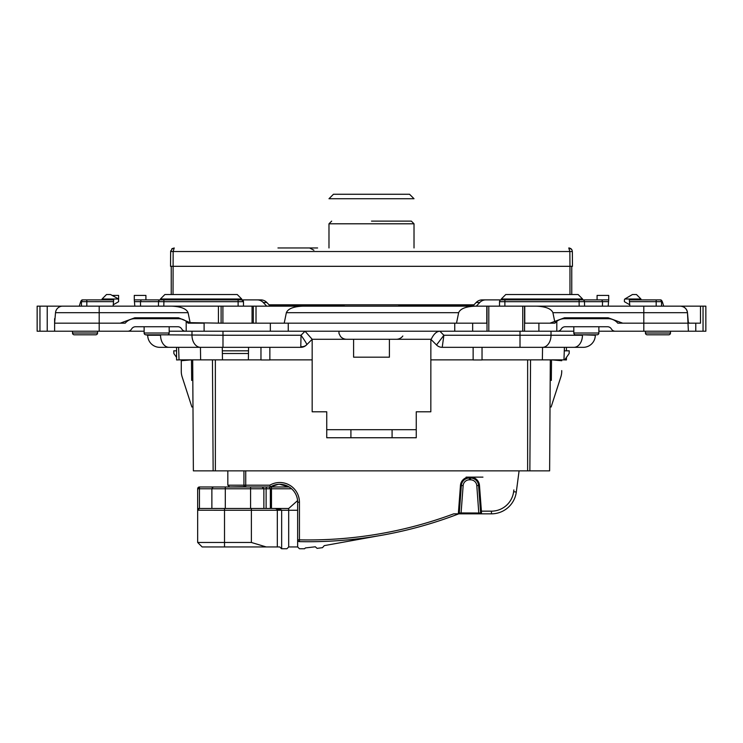 <?xml version="1.0" encoding="UTF-8"?>
<svg xmlns="http://www.w3.org/2000/svg" width="743" height="743" viewBox="0 0 743 743"><rect width="100%" height="100%" fill="white"/><g stroke="black" fill="none" stroke-linecap="round" stroke-linejoin="round"><path stroke-width="1.11" d="M402.827 336.012A8.052 8.052 0 0 1 396.353 339.282L346.647 339.282A8.052 8.052 0 0 1 340.498 336.421L338.975 333.421L338.975 331.22L338.975 333.421M595.292 334.805L597.084 334.805A1.792 1.792 0 0 0 598.877 333.013L573.81 333.013A1.792 1.792 0 0 0 575.602 334.805L597.084 334.805A1.792 1.792 0 0 0 598.877 333.013L598.877 331.22L688.389 331.22L687.479 312.692L688.389 323.168L617.786 323.168A12.529 12.529 0 0 0 608.183 318.691L564.504 318.691A12.529 12.529 0 0 0 556.804 321.338L556.804 331.22L573.81 331.22M615.278 331.22A4.477 4.477 0 0 1 611.396 328.982A4.477 4.477 0 0 0 607.523 326.744L565.163 326.744A4.477 4.477 0 0 0 561.29 328.982A4.477 4.477 0 0 1 557.408 331.22L524.549 331.22L524.549 306.153L705.85 306.153L705.85 331.22L688.389 331.22M538.898 331.22L538.898 323.168L554.9 323.168L556.804 321.338M475.288 306.153C465.87 306.525 460.316 308.707 458.645 312.692L456.508 323.168L256.019 323.168L256.019 306.153L488.801 306.153L488.801 331.22L454.753 331.22L454.753 323.168L288.247 323.168L288.247 331.22L185.592 331.22A4.477 4.477 0 0 1 181.71 328.982A4.477 4.477 0 0 0 177.837 326.744L135.477 326.744A4.477 4.477 0 0 0 131.604 328.982A4.477 4.477 0 0 1 127.722 331.22L54.61 331.22L54.61 323.168L99.191 323.168L54.61 323.168L55.001 318.691M582.447 334.805L595.292 335.251A12.083 12.083 0 0 1 583.209 347.334L442.215 347.334A8.052 8.052 0 0 1 436.522 344.975L443.887 335.251L442.215 347.334M566.426 350.826L566.426 347.334L573.902 347.334A12.083 8.544 90 0 0 582.447 335.251L551.018 335.251A12.083 8.544 90 0 1 542.474 347.334M454.753 331.22L288.247 331.22M520.007 331.22L520.007 335.251L443.887 335.251L439.856 331.22C433.606 331.554 431.163 340.61 430.856 339.282L430.829 411.789L416.256 411.789L416.256 437.748L326.744 437.748L326.744 429.695L350.91 429.695L350.91 437.748M436.522 344.975L430.829 339.282L394.942 339.282M125.214 323.168L99.191 323.168L125.214 323.168A12.529 12.529 0 0 1 134.817 318.691L178.496 318.691A12.529 12.529 0 0 1 186.196 321.338L186.196 331.22L169.19 331.22M186.196 321.338L188.1 323.168L204.102 323.168L204.102 331.22M300.785 347.334L301.008 335.251C305.234 341.186 307.128 344.353 306.71 344.743L306.478 344.975A8.052 8.052 0 0 1 300.785 347.334L159.791 347.334A12.083 12.083 0 0 1 147.708 335.251L145.916 334.805A1.792 1.792 0 0 1 144.123 333.013L169.19 333.013A1.792 1.792 0 0 1 167.398 334.805L145.916 334.805A1.792 1.792 0 0 1 144.123 333.013L144.123 331.22L127.722 331.22M54.61 318.691L54.61 323.168L55.521 312.692A7.161 7.161 0 0 1 62.653 306.153L221.108 306.153L221.108 323.168L222.9 323.168L222.9 306.153L221.108 306.153M392.09 437.748L392.09 429.695L416.256 429.695L416.256 437.748M392.09 429.695L350.91 429.695M222.993 347.334L222.993 335.251L301.008 335.251L305.039 331.22L312.171 339.282L312.171 411.789L326.744 411.789L326.744 437.748M389.406 339.282L389.406 357.179L353.594 357.179L353.594 339.282M347.733 339.282L312.171 339.282L306.71 344.743A8.052 7.207 -135 0 1 301.008 346.647M277.956 247.967L317.605 247.967M313.899 250.205L309.59 247.967L313.899 250.205M571.757 266.319L571.757 294.525M171.243 294.525L171.243 266.319M473.96 304.816L269.04 304.816M572.472 266.319L572.351 251.524L572.472 266.319L569.965 266.319L569.853 251.524L568.776 247.967L570.986 248.729L572.008 250.029M170.528 266.319L170.649 251.524L170.528 266.319L569.965 266.319L569.965 294.525M174.224 247.967L171.707 249.007L174.224 247.967L172.014 248.738L174.224 247.967L173.147 251.524L572.351 251.524L571.989 249.964M571.59 249.342L568.776 247.967L571.293 249.007M172.441 248.45L170.649 251.515L173.147 251.524L173.035 294.525M371.5 221.117L411.334 221.117L371.5 221.117M371.5 198.734L328.982 198.734L333.458 194.257L409.542 194.257L414.018 198.734L371.5 198.734M550.312 359.872L549.625 470.867L527.641 470.867L529.861 470.867L530.548 359.872M192.688 359.872L193.375 470.867L527.641 470.867L527.641 359.872M215.359 359.872L215.359 470.867L213.139 470.867L212.452 359.872M191.666 380.453L191.49 359.872M551.51 359.872L551.334 380.453M561.727 370.608L561.727 371.333A17.906 17.906 0 0 1 560.863 376.84L551.102 407.034L560.863 376.84M191.118 359.872L181.273 360.726L181.273 371.333A17.906 17.906 0 0 0 182.137 376.84L191.898 407.034L182.137 376.84M181.273 360.726L181.273 370.608M269.458 305.262L286.677 305.262L286.677 306.153M282.21 306.153L282.21 305.262M286.677 305.262L344.195 305.262L344.195 306.153M473.542 305.262L460.79 305.262L460.79 306.153L460.79 305.262L398.805 305.262L398.805 306.153M561.727 360.726L551.882 359.872M459.285 513.014L461.357 485.485L458.784 513.84A419.266 419.266 0 0 1 299.401 541.628A1.792 1.792 0 0 1 297.646 539.845L297.646 502.203A17.906 17.906 0 0 0 279.739 484.297L289.176 486.981L270.313 486.981L278.068 484.38M245.729 470.867L245.729 485.198L269.82 485.198L270.313 486.981L271.474 486.981L270.313 486.981A17.906 17.906 0 0 1 279.739 484.297A17.906 17.906 0 0 0 270.313 486.981L229.615 486.981L227.822 485.198L243.936 485.198L243.936 470.867M458.394 513.84L453.713 513.84A417.473 417.473 0 0 1 299.438 539.845L299.401 541.628A1.792 1.792 0 0 1 297.646 539.845L297.646 546.95L288.693 546.95L286.909 548.743L281.532 548.743L279.739 546.95L277.325 546.95L277.325 510.255L251.375 510.255L251.375 542.474L266.217 546.95L277.325 546.95M227.99 486.981L244.753 486.693M466.102 477.136L470.551 477.136A8.953 8.953 0 0 1 479.476 485.42L481.408 511.156L491.448 511.156L491.448 513.84A25.067 25.067 0 0 0 516.301 492.042L519.088 470.867L516.301 492.042A25.067 25.067 0 0 1 491.448 513.84L457.827 513.84M481.891 513.84L478.845 513.84L481.538 513.84L481.408 511.156L480.517 511.221L480.647 513.014L478.585 485.485A8.052 8.052 0 0 0 470.551 478.028L470.551 477.136L482.95 477.136M461.087 513.84L458.784 513.84L461.087 513.84L461.087 512.949L480.647 513.014A0.892 0.892 0 0 0 481.538 513.84M459.388 513.041L458.784 513.84A0.892 0.892 0 0 0 459.285 513.097A0.892 0.892 0 0 1 458.784 513.84L459.388 513.041L461.087 512.949L463.14 485.616A6.269 6.269 0 0 1 469.39 479.82L470.551 479.82A6.269 6.269 0 0 1 476.802 485.616L478.585 485.485A8.052 8.052 0 0 0 470.551 478.028L469.39 478.028A8.052 8.052 0 0 0 461.357 485.485L463.14 485.616M478.845 513.84L476.802 485.616M458.691 513.84L459.49 513.004M245.729 486.981A1.792 1.792 0 0 1 243.936 485.198L245.729 485.198L245.729 486.981L199.449 486.981L197.666 488.773L197.666 542.474L202.142 546.95L197.666 542.474L197.666 508.472L224.516 508.472L224.516 510.255L197.666 510.218M488.801 331.22L524.549 331.22M488.801 306.153L524.549 306.153M645.426 333.013A1.792 1.792 0 0 0 647.218 334.805L668.7 334.805L647.218 334.805A1.792 1.792 0 0 1 645.426 333.013L645.426 331.22L645.426 333.013L670.492 333.013A1.792 1.792 0 0 1 668.7 334.805A1.792 1.792 0 0 0 670.492 333.013L670.492 331.22L670.492 333.013M70.269 306.153L74.17 306.153M65.793 306.153L37.15 306.153L37.15 331.22L54.61 331.22M72.508 333.013L72.508 331.22L72.508 333.013A1.792 1.792 0 0 0 74.3 334.805L95.782 334.805L74.3 334.805A1.792 1.792 0 0 1 72.508 333.013L97.574 333.013L97.574 331.22L97.574 333.013A1.792 1.792 0 0 1 95.782 334.805A1.792 1.792 0 0 0 97.574 333.013M624.835 299.002L640.949 299.002L636.472 294.525L632.442 294.525L624.835 299.002A2.666 2.666 0 0 0 624.389 299.893L624.389 301.686L629.739 304.769L629.312 299.893L629.47 301.649L661.539 301.686A1.792 1.792 0 0 0 659.747 299.893L649.568 299.893M601.793 299.893L608.721 299.893L608.721 295.417L597.084 295.417L597.084 299.893L582.586 299.893L601.793 299.893L602.536 301.649L608.573 301.649L608.721 299.893L501.376 299.893M499.51 306.153L499.51 301.686A1.792 1.792 0 0 1 501.302 299.893L482.17 299.893A8.953 8.517 90 0 0 476.152 302.512L472.687 306.153M501.284 299.002L505.76 294.525L578.119 294.525L582.586 299.002L501.284 299.002L501.284 299.893L582.688 299.893A1.792 1.792 0 0 1 584.472 301.649L584.555 306.153L584.472 301.649L579.103 301.686L579.103 299.893M140.548 306.153L140.464 301.686L158.528 301.649A1.792 1.792 0 0 1 160.312 299.893L145.916 299.893L145.916 295.417L134.279 295.417L134.279 299.893L163.897 299.893L160.414 299.893L160.414 299.002L241.716 299.002L241.716 299.893L163.897 299.893L163.897 301.686L238.122 301.686L238.122 299.893L241.624 299.893M243.49 306.153L243.49 301.686L241.698 299.893L260.83 299.893A8.953 8.517 90 0 1 266.848 302.512L270.313 306.153M80.411 302.512L79.287 306.153L80.411 302.512A8.953 2.768 90 0 1 82.371 299.893L113.688 299.893L113.53 301.649L81.461 301.686A1.792 1.792 0 0 1 83.253 299.893L86.829 299.893L83.253 299.893A1.792 1.792 0 0 0 81.461 301.686L81.461 306.153M640.949 299.002L640.949 299.893L629.312 299.893L643.327 299.893M542.557 347.334L542.371 359.872L482.031 359.872M178.599 347.334L179.035 359.872L176.574 359.956L176.574 347.334M260.969 359.872L248.357 359.872L248.468 353.51L222.371 353.51L222.324 350.826L248.515 350.826L248.468 353.51M312.171 359.872L269.867 359.872M256.019 306.153L252.072 306.153L252.072 323.168L222.9 323.168M252.072 306.153L222.9 306.153M222.371 353.51L222.482 359.872L248.357 359.872M222.482 359.872L179.035 359.872M566.426 357.402L566.426 359.956L563.965 359.872L564.401 347.334L564.401 350.826L569.249 350.826L569.157 353.51L564.699 359.872L542.371 359.872M473.133 359.872L430.829 359.872M266.718 306.153L263.254 302.512A8.953 8.517 -90 0 0 257.236 299.893M98.466 306.153L75.192 306.153L98.466 306.153M68.746 306.153L67.585 306.153M684.424 306.153L674.254 306.153M99.191 331.22L99.191 306.153L86.829 306.153L86.829 299.893M617.786 323.168L688.389 323.168L687.925 317.79M524.549 323.168L549.959 323.168L564.504 317.79L608.183 317.79L622.727 323.168M456.508 323.168L487.009 323.168M256.019 323.168L253.335 323.168L253.335 306.153M252.072 323.168L253.335 323.168M221.108 323.168L190.124 322.676L188.09 312.692C186.409 308.707 180.865 306.525 171.438 306.153M698.689 323.168L688.389 323.168L700.482 323.168L700.482 306.153M190.124 322.676L178.496 317.79L134.817 317.79L120.273 323.168M140.464 301.686L141.207 299.893M140.464 301.649L134.427 301.649L134.827 306.153L134.279 299.893M158.528 301.649L158.445 306.153L158.528 301.649L163.897 301.686L163.822 306.153M238.122 306.153L238.122 301.686L243.49 301.686A1.792 1.792 0 0 0 241.698 299.893M176.574 350.826L173.797 350.826L173.89 353.594L176.574 357.411M113.688 299.893L113.261 304.769L118.611 301.686L118.555 299.717M113.14 306.153L113.53 301.649M218.423 323.168L218.423 306.153M47.218 306.153L47.218 331.22M222.259 347.334L222.324 350.826M248.58 347.334L248.515 350.826M200.443 347.334L200.629 359.872M284.216 323.168L286.361 312.692C288.033 308.707 293.578 306.525 303.005 306.153M643.81 331.22L643.81 312.692L552.913 312.692L554.761 321.765M662.589 302.512L663.713 306.153L662.589 302.512A8.953 2.768 90 0 0 660.629 299.893L659.747 299.893M656.171 306.153L656.171 299.893L640.949 299.893M602.452 306.153L602.536 301.649M608.173 306.153L608.573 301.649M629.86 306.153L629.47 301.649M661.539 306.153L661.539 301.686L661.539 306.153M643.81 306.153L643.81 312.692L687.479 312.692C686.764 308.707 684.377 306.525 680.347 306.153A7.161 7.161 0 0 1 687.479 312.692A7.161 7.161 0 0 0 680.347 306.153M552.913 312.692C551.232 308.707 545.687 306.525 536.26 306.153M688.352 322.676L689.597 323.168M476.282 306.153L479.746 302.512A8.953 8.517 -90 0 1 485.764 299.893M695.782 323.168L695.782 331.22M486.795 306.153L486.795 323.168M524.762 306.153L524.762 323.168M269.867 347.334L269.867 359.974L260.969 359.974L260.969 347.334M473.133 347.334L473.133 359.974L482.031 359.974L482.031 347.334M160.414 299.002L164.881 294.525L237.24 294.525L241.716 299.002M117.654 298.5L118.165 299.002A2.666 2.666 0 0 1 118.611 299.893L118.611 295.417L112.156 295.417M118.165 299.002L102.051 299.002L102.051 299.893M102.051 299.002L106.528 294.525L110.558 294.525L117.338 298.296M582.586 299.002L582.586 299.893M213.278 546.95L224.516 546.95L202.142 546.95L197.666 542.474L224.516 542.474L224.516 510.255L251.375 510.255L251.375 508.472L224.516 508.472M266.217 546.95L224.516 546.95L224.516 542.474L251.375 542.474M279.739 546.95L281.532 548.743M197.666 510.255L199.458 508.472L199.449 488.773L211.876 488.773L211.876 508.472L199.449 508.472L197.666 510.255L197.666 508.472L197.749 509.726M198.158 509.02L198.92 508.546M251.375 508.472L288.693 508.472L270.359 508.472L270.359 488.773L266.124 488.773L266.124 508.472L270.359 508.472M266.124 508.472L211.876 508.472M279.981 508.936L281.653 510.255L275.105 508.472M257.7 508.472L256.855 508.472M276.377 508.472L277.325 510.255L281.653 510.255L281.653 548.743M297.581 500.615L288.693 508.472L297.581 500.615L288.693 508.472L288.693 546.95M458.784 513.84A419.266 419.266 0 0 1 299.401 541.628A1.792 1.792 0 0 1 297.646 539.845L297.646 546.95L299.438 548.743L304.584 548.743L305.392 547.935L315.32 546.792L317.103 548.362L322.49 547.665L324.273 545.622L377.62 535.982M212.749 487.232L211.876 488.773L250.586 488.773L250.586 508.472M289.176 486.981L270.313 486.981M213.743 486.981L225.305 486.981L225.305 508.472M197.666 488.773L199.449 486.981L199.449 488.773L197.666 488.773L197.666 508.472L197.666 488.773A1.792 1.792 0 0 1 199.449 486.981A1.792 1.792 0 0 0 197.666 488.773M551.018 331.22L551.018 335.251L520.007 335.251L520.007 347.334M472.659 323.168L472.659 331.22M160.553 334.805L222.993 335.251L222.993 331.22M191.982 331.22L191.982 335.251A12.083 8.544 -90 0 0 200.526 347.334M159.791 347.334A12.083 12.083 0 0 1 147.708 335.251L160.553 335.251A12.083 8.544 -90 0 0 169.098 347.334M270.341 323.168L270.341 331.22M414.018 247.967L414.018 223.801L328.982 223.801L331.666 221.117M456.323 305.262L456.323 306.153M491.448 511.156A22.383 22.383 0 0 0 513.636 491.69L513.877 489.916M458.329 513.84L460.465 485.42A8.953 8.953 0 0 1 469.39 477.136L469.39 479.82M269.82 485.198A19.689 19.689 0 0 1 299.438 502.203L299.438 539.845L297.646 539.845A1.792 1.792 0 0 0 299.401 541.628M470.551 478.028L470.551 479.82M469.39 478.028A8.052 8.052 0 0 0 461.357 485.485L460.465 485.42M516.301 492.042L513.636 491.69M478.585 485.485L479.476 485.42M297.646 502.203L299.438 502.203M522.756 306.153L522.756 331.22M188.09 312.692L55.521 312.692M39.955 306.153L39.955 331.22M458.645 312.692L286.361 312.692M602.536 301.686L584.472 301.686M579.178 306.153L579.103 301.686L504.878 301.686L504.878 306.153M499.51 301.686L504.878 301.686L504.878 299.893M476.152 302.512L479.746 302.512M266.848 302.512L263.254 302.512M703.045 306.153L703.045 331.22M297.646 510.255L277.325 510.255M263.867 508.472L263.867 488.773L250.586 488.773L250.586 486.981M266.607 486.981L266.124 488.773L263.867 488.773L262.103 486.981M271.474 486.981L271.474 488.773L270.359 488.773L269.245 486.981M271.474 508.472L271.474 488.773L291.59 488.773M570.002 248.19L569.426 248.032M170.714 250.874L170.649 251.515M328.982 247.967L328.982 223.801M414.018 223.801L411.334 221.117M227.822 470.867L227.822 485.198M573.81 333.013L573.81 326.744M573.81 318.691L573.81 317.79M144.123 333.013L144.123 326.744M144.123 318.691L144.123 317.79M169.19 333.013L169.19 326.744M169.19 318.691L169.19 317.79M598.877 333.013L598.877 326.744M598.877 318.691L598.877 317.79M487.009 331.22L487.009 306.153M212.312 487.603L213.668 486.981"/></g></svg>
